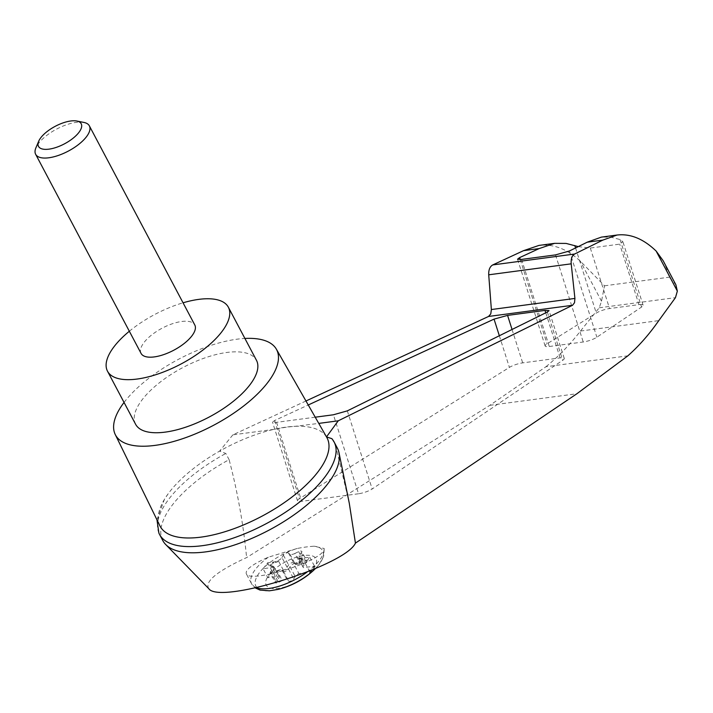 <?xml version="1.0" encoding="UTF-8"?>
<svg xmlns="http://www.w3.org/2000/svg" width="713" height="713" viewBox="0 0 713 713"><rect width="100%" height="100%" fill="white"/><g stroke="black" fill="none" stroke-linecap="round" stroke-linejoin="round"><path stroke-width="0.53" stroke-dasharray="3.56 2.67" d="M208.775 588.662C204.435 581.567 217.046 571.211 246.609 557.593L489.849 405.314L545.944 366.732L627.85 355.84M349.299 503.333L335.636 445.5A98.759 40.481 152.1 0 1 337.374 448.147M162.805 540.57A98.759 40.481 152.1 0 1 229.105 459.671C237.554 491.676 243.383 524.313 246.609 557.593M305.966 400.991L232.866 434.841L273.587 429.422C283.418 427.461 291.403 426.401 297.526 426.231A94.437 38.707 152.1 0 1 326.474 436.909L326.483 436.9A94.437 38.707 152.1 0 1 326.812 437.47M331.91 438.682L335.636 445.5M232.866 434.841L219.613 451.124A94.437 38.707 152.1 0 1 273.587 429.422A94.437 38.707 152.1 0 1 295.342 426.294L318.773 423.406M295.342 426.294A94.437 38.707 152.1 0 1 297.526 426.231M315.226 417.194L276.546 422.337L272.509 422.132L274.585 420.536L308.248 404.984M313.274 568.992A28.199 11.56 -27.9 0 0 296.973 557.04A28.199 11.56 -27.9 0 0 267.01 577.985A28.199 11.56 -27.9 0 0 280.664 587.993A28.199 11.56 -27.9 0 0 313.274 568.992M279.148 576.523L273.961 566.719A5.062 2.077 152.1 0 0 273.088 566.158L270.699 565.632A3.039 1.248 152.1 0 1 270.174 565.302A3.039 1.248 152.1 0 1 273.239 562.352L277.072 561.006A5.062 2.077 152.1 0 0 281.938 557.539L287.125 567.334A5.062 2.077 152.1 0 1 283.435 570.311L272.384 571.781L267.83 577.682L278.881 576.211A5.062 2.077 152.1 0 1 279.148 576.523A5.062 2.077 152.1 0 1 278.293 578.778L275.922 581.3A3.039 1.248 152.1 0 0 275.405 582.655L270.218 572.86A3.039 1.248 152.1 0 1 270.726 571.505L273.106 568.974L278.293 578.778M270.218 572.86A3.039 1.248 152.1 0 0 273.284 572.637L277.116 570.756L282.303 580.551L278.48 582.432A3.039 1.248 152.1 0 1 275.405 582.655M282.303 580.551A5.062 2.077 152.1 0 1 287.196 579.901L288.649 581.077A3.039 1.248 152.1 0 0 291.207 580.863A3.039 1.248 152.1 0 0 293.747 578.929L295.191 576.523A5.062 2.077 152.1 0 1 298.881 573.555L309.932 572.084L314.495 566.184L303.444 567.655A5.062 2.077 152.1 0 1 303.177 567.343A5.062 2.077 152.1 0 1 304.032 565.088L306.403 562.557A3.039 1.248 152.1 0 0 306.92 561.202L301.724 551.407A3.039 1.248 152.1 0 1 301.216 552.762L298.845 555.293L304.032 565.088M281.938 557.539L283.382 555.133A3.039 1.248 152.1 0 1 285.931 553.199A3.039 1.248 152.1 0 1 288.48 552.985L289.941 554.161A5.062 2.077 152.1 0 0 294.826 553.511L300.013 563.315L303.845 561.425A3.039 1.248 152.1 0 1 306.92 561.202M300.013 563.315A5.062 2.077 152.1 0 1 295.129 563.965L293.667 562.78A3.039 1.248 152.1 0 0 291.118 562.994A3.039 1.248 152.1 0 0 288.569 564.928L287.125 567.334M273.088 566.158L273.516 566.978A5.062 2.077 152.1 0 1 274.122 567.227L278.881 576.211M274.122 567.227L263.07 568.698L267.83 577.682M297.125 548.493L268.346 557.192C252.607 564.161 245.245 569.669 246.27 573.733C249.185 583.769 320.654 561.764 324.05 549.785L324.21 548.511L314.148 546.229A54.634 12.059 -17.7 0 0 297.125 548.493A37.816 15.499 -27.9 0 0 256.493 577.477A37.816 15.499 -27.9 0 0 277.981 589.41M159.917 525.846A94.437 38.707 152.1 0 1 168.348 493.53A94.437 38.707 152.1 0 1 169.534 491.961A94.437 38.707 152.1 0 1 219.613 451.124L225.825 453.468L229.105 459.671M124.053 402.435A91.166 37.37 152.1 0 1 124.543 401.802A91.166 37.37 152.1 0 1 244.907 338.452M545.944 366.732C558.297 356.678 569.803 344.789 580.453 331.046L599.232 307.793L601.514 301.207L604.508 285.806L580.311 261.154C567.174 248.98 553.386 243.739 538.948 245.424M578.27 246.618L590.311 248.044L619.695 244.131L622.895 241.734L620.069 239.55L610.658 237.126L601.371 237.126M663.143 260.708L666.602 268.587L669.231 277.197L675.879 284.763M638.946 304.638A10.134 2.237 162.3 0 1 643.081 305.155A10.134 2.237 162.3 0 1 641.548 307.045L596.879 337.222A10.134 2.237 162.3 0 1 583.225 341.99L549.286 346.5A10.134 2.237 162.3 0 1 545.151 345.992A10.134 2.237 162.3 0 1 547.049 343.853L596.282 313.069A10.134 2.237 162.3 0 1 609.562 308.551L638.946 304.638L619.695 244.131M599.232 307.793L675.461 297.651M580.453 331.046L658.776 320.627M358.541 493.761L301.679 501.319A10.134 2.237 162.3 0 1 297.544 500.811A10.134 2.237 162.3 0 1 299.451 498.672L509.403 367.391A10.134 2.237 162.3 0 1 522.682 362.872L560.115 357.89A10.134 2.237 162.3 0 1 564.241 358.407A10.134 2.237 162.3 0 1 562.717 360.297L372.186 488.993A10.134 2.237 162.3 0 1 358.541 493.761L333.408 414.779M332.347 439.297A98.759 40.481 152.1 0 1 333.327 440.652M158.874 533.012A98.759 40.481 152.1 0 1 225.825 453.468M129.338 331.242A68.377 28.021 152.1 0 1 183.054 302.802M141.085 353.434A30.392 12.46 152.1 0 1 144.106 342.383A30.392 12.46 152.1 0 1 172.145 323.827A30.392 12.46 152.1 0 1 194.801 324.994M135.613 424.28A68.377 28.021 152.1 0 1 142.413 399.423A68.377 28.021 152.1 0 1 205.513 357.685A68.377 28.021 152.1 0 1 256.466 360.297M83.876 122.431A30.392 12.46 -27.9 0 0 56.675 129.071A30.392 12.46 -27.9 0 0 35.9 147.841M273.961 566.719A5.062 2.077 152.1 0 1 273.106 568.974M294.826 553.511L298.658 551.63A3.039 1.248 152.1 0 1 301.724 551.407M298.854 558.11L299.291 558.921L301.679 559.447A3.039 1.248 152.1 0 1 302.196 559.785L301.768 558.965A3.039 1.248 152.1 0 0 301.243 558.627L298.854 558.11A5.062 2.077 152.1 0 1 297.981 557.548A5.062 2.077 152.1 0 1 298.845 555.293M301.768 558.965A3.039 1.248 152.1 0 1 298.711 561.906L294.879 563.261L295.307 564.072A5.062 2.077 152.1 0 0 294.121 564.571L298.881 573.555M277.116 570.756A5.062 2.077 152.1 0 1 282 570.106L283.462 571.282A3.039 1.248 152.1 0 0 286.02 571.068A3.039 1.248 152.1 0 0 288.56 569.134L290.004 566.728A5.062 2.077 152.1 0 1 294.879 563.261M302.196 559.785A3.039 1.248 152.1 0 1 299.139 562.726L295.307 564.072M299.291 558.921A5.062 2.077 152.1 0 1 298.685 558.671L303.444 567.655M263.07 568.698L267.633 562.798L278.685 561.327L283.435 570.311M278.685 561.327A5.062 2.077 152.1 0 1 277.5 561.826L273.667 563.172A3.039 1.248 152.1 0 0 270.61 566.113L270.174 565.302M273.516 566.978L271.136 566.452A3.039 1.248 152.1 0 1 270.61 566.113M298.685 558.671L309.736 557.201L305.182 563.101L309.932 572.084M309.736 557.201L314.495 566.184M267.633 562.798L272.384 571.781M305.182 563.101L294.121 564.571M313.016 570.855A37.816 15.499 -27.9 0 0 314.148 546.229M268.346 557.192A40.516 16.604 -27.9 0 0 251.6 583.813A40.516 16.604 -27.9 0 0 256.511 587.726M306.991 572.138A40.516 16.604 -27.9 0 0 324.05 549.785M601.514 301.207L580.311 261.154M604.508 285.806L669.231 277.197M620.069 239.55L641.548 307.045M590.311 248.044L609.562 308.551M575.56 247.955L596.282 313.069M489.849 405.314L576.906 393.736M555.516 254.898L583.225 341.99M569.437 250.985L596.879 337.222M521.568 259.416L549.286 346.5M520.232 259.559L547.049 343.853M276.546 422.337L301.679 501.319M274.585 420.536L299.451 498.672M499.341 335.752L509.403 367.391M512.05 329.468L522.682 362.872M545.766 312.811L560.115 357.89M547.352 312.027L562.717 360.297M347.329 410.866L372.186 488.993M282 570.106L287.196 579.901M283.462 571.282L288.649 581.077M288.56 569.134L293.747 578.929M290.004 566.728L295.191 576.523M298.711 561.906L299.139 562.726M301.243 558.627L301.679 559.447M301.216 552.762L306.403 562.557M298.658 551.63L303.845 561.425M289.941 554.161L295.129 563.965M288.48 552.985L293.667 562.78M283.382 555.133L288.569 564.928M277.072 561.006L277.5 561.826M273.239 562.352L273.667 563.172M270.699 565.632L271.136 566.452M270.726 571.505L275.922 581.3M273.284 572.637L278.48 582.432M255.37 587.967L251.6 583.813L246.27 573.733M315.28 568.716L319.023 564.518L323.666 556.354L324.21 548.511M643.081 305.155L622.895 241.734M545.151 345.992L517.54 259.202M297.544 500.811L272.509 422.132M564.241 358.407L549.037 310.618M156.967 519.813L164.4 499.376L168.348 493.53M303.177 567.343L297.981 557.548"/><path stroke-width="1.07" d="M523.547 250.664L539.135 248.587L554.598 243.347L538.948 245.424L523.547 250.664L492.736 264.924C489.876 266.582 488.539 269.87 488.717 274.808L491.373 309.54L574.919 298.426L571.202 263.837C570.855 258.926 571.986 255.655 574.598 254.033L602.824 240.112L617.012 235.04C630.417 233.49 643.465 238.837 656.147 251.065L663.143 260.708L675.879 284.763L677.35 291.118L675.461 297.651L658.776 320.627C649.32 334.21 639.017 345.939 627.85 355.84L576.906 393.736L355.439 543.119C345.27 565.703 219.426 604.784 208.775 588.662L165.701 544.527A98.759 40.481 152.1 0 1 162.805 540.57L159.516 534.367A98.759 40.481 152.1 0 1 158.874 533.012L156.967 519.813M355.439 543.119L349.299 503.333L339.014 452.764A98.759 40.481 152.1 0 1 269.033 530.133A98.759 40.481 152.1 0 1 165.701 544.527M318.773 423.406L338.247 420.813L326.483 436.9L331.91 438.682L333.327 440.652A98.759 40.481 152.1 0 1 334.085 441.944L337.374 448.147A98.759 40.481 152.1 0 1 339.014 452.764M574.919 298.426L574.509 302.731L572.53 305.289L338.247 420.813M308.248 404.984L494.047 319.121L507.576 315.396L544.999 310.413L549.037 310.618L547.352 312.027L347.329 410.866L333.408 414.779L315.226 417.194M491.373 309.54L490.776 313.872L488.557 316.456L305.966 400.991M244.907 338.452A91.166 37.37 152.1 0 1 276.377 349.201A91.166 37.37 152.1 0 1 213.526 425.313A91.166 37.37 152.1 0 1 115.248 434.511A91.166 37.37 152.1 0 1 124.053 402.435M276.377 349.201L326.812 437.47A94.437 38.707 152.1 0 1 261.716 516.319A94.437 38.707 152.1 0 1 159.917 525.846L115.248 434.511M554.598 243.347L566.122 243.427L578.27 246.618M617.012 235.04L601.371 237.126L587.236 242.188L602.824 240.112M587.236 242.188L569.437 250.985L555.516 254.898L521.568 259.416L517.54 259.202L519.608 257.616L539.135 248.587M334.085 441.944A98.759 40.481 152.1 0 1 265.744 523.93A98.759 40.481 152.1 0 1 159.516 534.367M183.054 302.802A68.377 28.021 152.1 0 1 228.365 307.214A68.377 28.021 152.1 0 1 181.057 363.978A68.377 28.021 152.1 0 1 107.511 371.206A68.377 28.021 152.1 0 1 114.312 346.349A68.377 28.021 152.1 0 1 129.338 331.242M89.366 125.862L194.801 324.994A30.392 12.46 152.1 0 1 191.779 336.037A30.392 12.46 152.1 0 1 163.732 354.593A30.392 12.46 152.1 0 1 141.085 353.434L35.65 154.302A30.392 12.46 -27.9 0 0 58.297 155.461A30.392 12.46 -27.9 0 0 86.344 136.905A30.392 12.46 -27.9 0 0 89.366 125.862A30.392 12.46 -27.9 0 0 83.876 122.431L76.852 121.032A24.171 9.911 -27.9 0 0 55.222 126.317A24.171 9.911 -27.9 0 0 38.689 141.245A24.171 9.911 -27.9 0 0 51.612 148.687A24.171 9.911 -27.9 0 0 78.813 132.547A24.171 9.911 -27.9 0 0 76.852 121.032M228.365 307.214L256.466 360.297A68.377 28.021 152.1 0 1 209.159 417.052A68.377 28.021 152.1 0 1 135.613 424.28L107.511 371.206M38.689 141.245L35.9 147.841A30.392 12.46 -27.9 0 0 35.65 154.302M677.35 291.118L656.147 251.065M488.557 316.456L572.53 305.289M255.37 587.967L260.004 590.061L269.371 590.81L277.981 589.41A37.816 15.499 -27.9 0 0 313.016 570.855L315.28 568.716M256.511 587.726A40.516 16.604 -27.9 0 0 306.991 572.138M574.803 245.575L575.56 247.955M488.717 274.808L571.202 263.837M492.736 264.924L574.598 254.033M519.608 257.616L520.232 259.559M494.047 319.121L499.341 335.752M507.576 315.396L512.05 329.468M544.999 310.413L545.766 312.811M277.981 589.41A81.032 81.032 0 0 0 313.016 570.855"/></g></svg>
